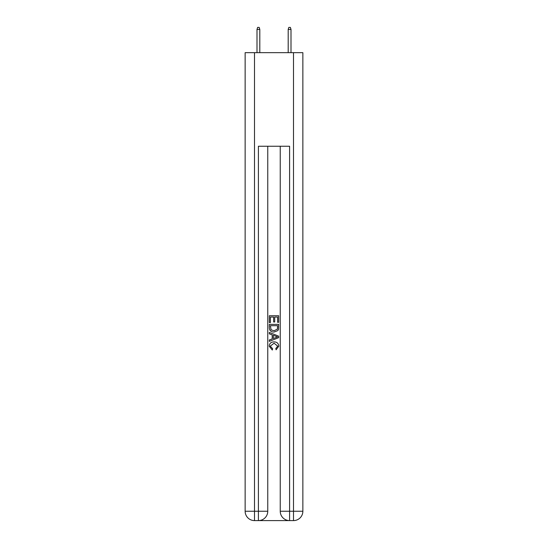 <?xml version="1.0" encoding="UTF-8"?>
<svg xmlns="http://www.w3.org/2000/svg" width="548" height="548" viewBox="0 0 548 548"><rect width="100%" height="100%" fill="white"/><g stroke="black" fill="none" stroke-linecap="round" stroke-linejoin="round"><path stroke-width="0.82" d="M259.101 520.6L288.899 520.6M254.505 52.67L254.505 511.243L245.141 511.243L245.141 52.67L302.859 52.67L302.859 511.243L293.495 511.243L293.495 52.67M289.597 520.6L289.597 511.243L280.24 511.243A9.357 9.357 0 0 0 289.597 520.6L293.495 520.6L293.495 511.243L289.597 511.243L289.597 146.254L258.403 146.254L258.403 511.243L254.505 511.243L254.505 520.6L258.403 520.6A9.357 9.357 0 0 0 267.76 511.243L258.403 511.243L258.403 520.6M267.76 146.254L267.76 511.243M280.24 511.243L280.24 146.254M293.495 520.6A9.357 9.357 0 0 0 302.859 511.243M245.141 511.243A9.357 9.357 0 0 0 254.505 520.6M269.321 322.567L269.321 315.73L278.679 315.73L278.679 322.327L277.596 322.327L277.596 317.052L274.719 317.052L274.719 321.971L273.637 321.971L273.637 317.052L270.404 317.052L270.404 322.567L269.321 322.567M269.321 327.718L269.321 324.368L278.679 324.368L278.542 329.225L277.877 330.581L274.048 332.047C271.055 332.061 269.479 330.615 269.321 327.718M270.404 325.69L271.061 329.828L274.069 330.725L277.404 329.136L277.596 325.69L270.404 325.69M269.321 333.848L269.321 332.444L278.679 336.164L278.679 337.65L269.321 341.37L269.321 339.966L272.198 338.904L272.198 334.91L269.321 333.848M275.87 336.267L273.281 335.308L273.281 338.506L277.596 336.904L275.87 336.267M270.28 346.103L272.623 348.727L272.315 350.042L269.198 346.226C269.452 343.349 271.075 341.904 274.069 341.884C276.946 341.945 278.521 343.384 278.802 346.199L276.082 349.802L275.795 348.487L277.72 346.137L274.075 343.206L270.28 346.103M259.807 52.67L259.807 29.428L256.998 29.428L256.998 52.67M256.998 29.428L257.622 27.4L259.183 27.4L259.807 29.428M288.193 29.428L288.817 27.4L290.378 27.4L291.002 29.428L288.193 29.428L288.193 52.67M291.002 29.428L291.002 52.67"/></g></svg>
